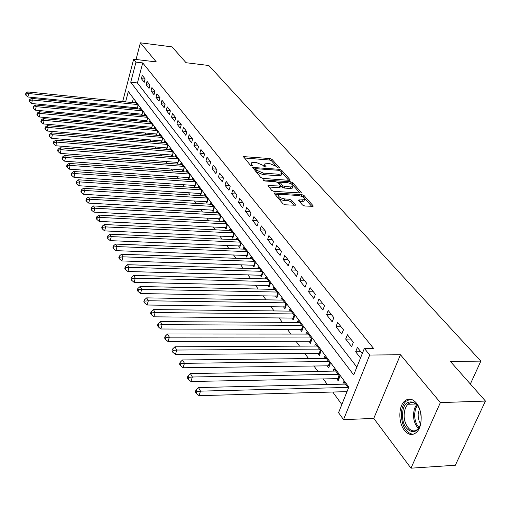<?xml version="1.0" encoding="UTF-8"?>
<svg xmlns="http://www.w3.org/2000/svg" width="511" height="511" viewBox="0 0 511 511"><rect width="100%" height="100%" fill="white"/><g stroke="black" fill="none" stroke-linecap="round" stroke-linejoin="round"><path stroke-width="0.77" d="M278.802 168.087L279.313 167.621L272.069 159.438L269.987 158.563L243.453 156.609L250.492 165.366L251.98 165.998L252.536 165.526L251.616 164.446L251.457 162.798L254.133 162.313L256.298 162.485L263.063 165.347L263.989 166.42L265.471 167.046L266.007 166.58L265.075 165.507L264.896 163.846L269.636 163.552L276.374 166.394L277.32 167.467L278.802 168.087M416.337 402.994C412.332 398.491 408.372 397.909 404.469 401.25C398.344 406.647 398.293 422.859 404.399 430.332C408.506 435.18 412.62 435.768 416.746 432.095C422.744 426.449 422.501 410.103 416.337 402.994M302.538 205.039L304.799 206.003L313.071 206.323L313.013 205.684L304.058 195.566L301.841 194.621L274.33 193.005L274.375 193.605L283.024 203.838L285.291 204.809L295.32 205.224L295.275 204.592L291.487 200.197L289.245 199.233L284.704 198.945C280.105 198.032 278.067 196.639 278.597 194.761L280.782 194.346L298.373 195.509C302.959 196.435 304.984 197.827 304.454 199.692L298.667 200.031L298.718 200.657L302.538 205.039M485.45 401.065L455.327 465.246L410.978 468.178L440.367 402.591L485.45 401.065L450.447 361.507L480.857 361.105L208.82 65.497L186.068 62.725L172.054 46.884L140.378 42.822L156.309 61.933L133.639 59.193L135.971 62.112L142.71 62.917L373.471 348.317L364.369 348.374L369.689 355.043L343.52 419.64L338.557 412.684L348.834 387.083L128.325 91.488L125.623 101.881M440.367 402.591L400.471 354.749L369.689 355.043M289.213 180.326L289.993 180.185L289.935 179.617L281.618 170.22L279.498 169.326L252.664 167.467L260.744 177.489L262.916 178.409L289.213 180.326M292.631 182.663L301.26 192.411L301.318 193.005L273.89 191.363L271.673 190.411L268.032 185.582L280.494 186.036L278.054 182.695L275.876 181.769L264.66 180.964L263.101 179.923L290.465 181.744L292.631 182.663L292.12 184.158L300.021 193.113M140.378 42.822L136.047 59.487M346.222 391.662L346.72 392.339M336.474 378.479L338.161 380.759L339.821 376.556L334.053 368.808L333.159 371.101M327.008 365.672L328.643 367.888L330.266 363.723L324.664 356.199L323.814 358.403M317.81 353.235L319.401 355.388L320.978 351.255L315.536 343.941L314.731 346.075M308.874 341.144L310.42 343.232L311.959 339.138L306.664 332.029L305.904 334.092M300.187 329.384L301.688 331.422L303.189 327.359L298.041 320.448L297.313 322.441M291.73 317.951L293.193 319.931L294.655 315.907L289.648 309.181L288.958 311.103M283.503 306.824L284.927 308.753L286.358 304.76L281.484 298.213L280.826 300.078M275.499 295.997L276.885 297.868L278.278 293.908L273.538 287.54L272.906 289.347M267.7 285.451L269.054 287.278L270.415 283.35L265.797 277.147L265.19 278.891M260.105 275.18L261.421 276.956L262.756 273.059L258.253 267.017L257.678 268.716M252.709 265.164L253.986 266.902L255.289 263.037L250.901 257.148L250.352 258.796M245.497 255.411L246.743 257.097L248.014 253.271L243.741 247.528L243.21 249.125M238.458 245.893L239.678 247.541L240.924 243.747L236.753 238.145L236.248 239.697M231.598 236.619L232.792 238.222L234.006 234.46L229.937 228.992L229.458 230.499M224.91 227.561L226.066 229.132L227.261 225.396L223.288 220.062L222.828 221.531M218.376 218.727L219.506 220.26L220.675 216.555L216.798 211.35L216.351 212.774M212.001 210.098L213.106 211.592L214.243 207.92L210.462 202.841L210.034 204.221M205.773 201.679L206.853 203.135L207.971 199.494L204.272 194.531L203.863 195.879M199.686 193.452L200.74 194.876L201.839 191.261L198.23 186.413L197.834 187.722M193.746 185.41L194.774 186.802L195.847 183.219L192.321 178.48L191.944 179.757M187.939 177.553L188.942 178.914L189.996 175.356L186.547 170.725L186.183 171.971M182.261 169.869L183.245 171.204L184.273 167.672L180.907 163.15L180.549 164.357M176.704 162.357L177.668 163.661L178.684 160.16L175.382 155.734L175.043 156.915M171.274 155.012L172.22 156.289L173.21 152.815L169.984 148.484L169.658 149.64M165.96 147.826L166.886 149.071L167.857 145.629L164.702 141.394L164.389 142.518M160.761 140.793L161.668 142.013L162.619 138.596L159.534 134.45L159.228 135.549M155.676 133.914L156.558 135.108L157.497 131.717L154.475 127.654L154.181 128.727M150.694 127.175L151.556 128.344L152.482 124.978L149.519 121.005L149.238 122.046M145.814 120.577L146.663 121.72L147.57 118.38L144.67 114.49L144.396 115.512M141.036 114.113L141.866 115.237L142.754 111.922L139.918 108.108L139.65 109.105M145.124 78.937L142.269 75.328L141.387 78.675L144.23 82.303L145.124 78.937M149.966 85.062L147.053 81.37L146.152 84.749L149.059 88.448L149.966 85.062M154.91 91.309L151.933 87.547L151.013 90.945L153.983 94.727L154.91 91.309M159.956 97.697L156.915 93.852L155.983 97.275L159.01 101.14L159.956 97.697L155.983 97.275M165.11 104.218L162.006 100.29L161.054 103.746L164.152 107.687L165.11 104.218M170.38 110.881L167.206 106.863L166.235 110.35L169.403 114.381L170.38 110.881M175.765 117.69L172.52 113.589L171.53 117.096L174.768 121.222L175.765 117.69M181.271 124.652L177.949 120.455L176.947 124.001L180.249 128.21L181.271 124.652M186.898 131.774L183.506 127.482L182.478 131.052L185.857 135.358L186.898 131.774M192.653 139.056L189.185 134.668L188.137 138.264L191.593 142.671L192.653 139.056M198.543 146.504L194.991 142.013L193.925 145.641L197.463 150.151L198.543 146.504M204.566 154.124L200.938 149.531L199.846 153.191L203.467 157.803L204.566 154.124M210.736 161.93L207.019 157.222L205.907 160.914L209.612 165.634L210.736 161.93M217.054 169.914L213.247 165.098L212.11 168.822L215.904 173.657L217.054 169.914M223.518 178.096L219.621 173.165L218.465 176.915L222.349 181.871L223.518 178.096M230.148 186.477L226.149 181.424L224.968 185.212L228.947 190.284L230.148 186.477M236.938 195.068L232.844 189.888L231.636 193.707L235.712 198.907L236.938 195.068M243.9 203.876L239.704 198.562L238.465 202.413L242.648 207.741L243.9 203.876M251.035 212.902L246.73 207.46L245.472 211.337L249.758 216.805L251.035 212.902M258.355 222.164L253.941 216.575L252.651 220.49L257.046 226.098L258.355 222.164M265.867 231.662L261.338 225.932L260.016 229.88L264.532 235.635L265.867 231.662M273.577 241.416L268.927 235.533L267.579 239.518L272.21 245.421L273.577 241.416M281.491 251.425L276.719 245.389L275.333 249.406L280.092 255.468L281.491 251.425M289.622 261.709L284.716 255.506L283.305 259.562L288.185 265.784L289.622 261.709M297.977 272.274L292.937 265.899L291.487 269.993L296.508 276.387L297.977 272.274M306.562 283.139L301.381 276.585L299.9 280.711L305.054 287.284L306.562 283.139M315.389 294.304L310.062 287.565L308.542 291.73L313.843 298.488L315.389 294.304M324.472 305.789L318.992 298.858L317.433 303.061L322.888 310.017L324.472 305.789M333.817 317.612L328.177 310.477L326.58 314.719L332.195 321.873L333.817 317.612M343.443 329.78L337.63 322.435L335.989 326.714L341.77 334.085L343.443 329.78M353.35 342.319L347.371 334.75L345.679 339.068L351.632 346.656L353.35 342.319M142.71 62.917L137.44 82.961L356.85 367.102M362.273 353.599L357.4 347.435L355.662 351.792L360.517 357.975M130.848 113.123L131.685 114.285M135.543 119.606L136.443 120.845M140.333 126.223L141.292 127.552M145.226 132.981L146.255 134.399M150.228 139.886L151.32 141.4M155.338 146.944L156.5 148.554M160.556 154.156L161.795 155.861M165.896 161.527L167.206 163.341M171.351 169.064L172.744 170.987M176.934 176.774L178.409 178.812M182.644 184.663L184.203 186.822M188.489 192.736L190.137 195.017M194.467 200.995L196.218 203.404M200.593 209.453L202.439 212.001M206.866 218.12L208.814 220.803M213.291 226.993L215.342 229.822M219.877 236.088L222.042 239.071M226.629 245.414L228.909 248.557M233.553 254.97L235.948 258.285M240.649 264.775L243.179 268.269M247.937 274.841L250.594 278.514M255.411 285.164L258.208 289.028M263.088 295.767L266.033 299.836M270.977 306.657L274.068 310.937M279.076 317.848L282.334 322.345M287.406 329.352L290.829 334.079M295.965 341.176L299.567 346.151M304.773 353.344L308.561 358.575M313.843 365.863L317.823 371.363M323.176 378.753L327.359 384.534M332.782 392.033L341.833 404.527M133.403 98.297L132.285 102.558M131.052 107.253L130.797 108.23M136.36 107.783L137.152 108.856M135.006 102.832L135.262 101.855L138.047 105.592L137.178 108.862M342.779 384.17L343.724 381.794L348.419 388.105M470.363 384.01L480.857 361.105M400.471 354.749L373.771 418.407L410.978 468.178M373.771 418.407L343.52 419.64M135.971 62.112L130.739 82.22L353.714 374.921L364.369 348.374M121.196 107.278L121.446 106.301M122.672 101.58L133.639 59.193M124.397 106.595L124.141 107.566M137.44 82.961L130.739 82.22M141.387 78.675L145.086 79.09M146.152 84.749L149.94 85.165M151.013 90.945L154.897 91.367M161.054 103.746L165.059 104.155M166.235 110.35L170.278 110.753M171.53 117.096L175.605 117.492M176.947 124.001L181.054 124.384M182.478 131.052L186.624 131.429M188.137 138.264L192.321 138.634M193.925 145.641L198.147 145.999M199.846 153.191L204.106 153.536M205.907 160.914L210.2 161.252M212.11 168.822L216.447 169.147M218.465 176.915L222.834 177.234M224.968 185.212L229.382 185.512M231.636 193.707L236.088 193.995M238.465 202.413L242.961 202.688M245.472 211.337L250.007 211.599M252.651 220.49L257.231 220.733M260.016 229.88L264.641 230.11M267.579 239.518L272.242 239.723M275.333 249.406L280.047 249.592M283.305 259.562L288.057 259.729M291.487 269.993L296.291 270.14M299.9 280.711L304.741 280.839M308.542 291.73L313.435 291.832M317.433 303.061L322.377 303.138M326.58 314.719L331.569 314.77M335.989 326.714L341.035 326.74M345.679 339.068L350.776 339.061M355.662 351.792L360.811 351.753M264.615 164.702L264.379 166.714M251.182 163.661L250.958 165.705M277.55 167.659L271.584 160.901L269.508 160.026L244.239 157.969M255.359 168.994L253.437 168.847M288.696 180.287L280.852 171.466M280.379 170.936L278.897 170.304L255.468 168.656L256.484 170.176L263.35 173.095L279.032 174.27L281.58 173.817L281.395 172.079L280.379 170.936M255.404 168.847L255.021 170.527L255.506 169.026M281.229 174.027L281.076 175.305L278.533 175.765L262.858 174.596L255.998 171.683L255.021 170.527M268.78 186.988L279.172 187.703L280.085 187.243M277.665 182.363L279.945 182.529M289.852 183.238L290.465 181.744M290.804 186.956L292.905 186.579C293.378 184.79 291.385 183.449 286.939 182.561L280.054 182.267L282.5 185.602L284.691 186.534L290.804 186.956L290.286 188.47L292.388 188.086L292.669 187.269M279.951 182.568L279.6 184.35L280.105 182.836M290.286 188.47L284.173 188.048L281.989 187.115L279.6 184.35M292.12 184.158L289.954 183.245M304.23 200.338L303.917 201.219L299.414 201.449M278.297 195.643L278.073 196.301C277.55 198.185 279.581 199.577 284.18 200.491L284.704 198.945M294.055 205.345L290.957 201.736L288.715 200.778L284.18 200.491M311.78 206.431L303.528 197.08L301.171 196.135M278.744 194.659L275.059 194.416M136.073 102.941L27.709 91.923L28.635 93.519L27.875 96.981L137.427 107.891L138.04 105.585M26.221 93.883L25.85 93.245L25.55 94.624L25.914 95.27L26.221 93.883L28.635 93.519L137.229 104.499M25.85 93.245L27.709 91.923M27.875 96.981L25.914 95.27M402.636 414.197C402.872 394.952 422.278 399.634 421.134 419.244C420.642 439.045 401.269 433.149 402.636 414.197M418.426 406.973C415.041 402.195 411.54 401.288 407.925 404.258C405.689 406.539 404.45 409.905 404.201 414.351C403.409 425.484 412.198 435.187 417.781 428.953L419.838 425.848M420.489 423.798L419.058 420.777L418.196 416.535L418.151 414.357L419.378 408.947M410.461 399.168L405.945 401.301C403.16 404.124 401.614 408.308 401.301 413.833C401.71 425.963 405.625 432.798 413.048 434.324M140.742 109.213L31.439 98.374L32.385 100.015L31.612 103.497L142.141 114.221M29.938 100.38L29.561 99.722L29.255 101.114L29.632 101.772L29.938 100.38L32.385 100.015L141.924 110.804M29.561 99.722L31.439 98.374M31.612 103.497L29.632 101.772M145.514 115.62L35.246 104.972L36.211 106.646L35.431 110.159L146.944 120.685M33.739 107.01L33.356 106.339L33.049 107.744L33.432 108.415L33.739 107.01L36.211 106.646L146.721 117.243M33.356 106.339L35.246 104.972M35.431 110.159L33.432 108.415M150.381 122.155L39.143 111.717L40.126 113.423L39.328 116.968L151.85 127.284M37.629 113.787L37.233 113.103L36.92 114.521L37.309 115.205L37.629 113.787L40.126 113.423L151.614 123.815M37.233 113.103L39.143 111.717M39.328 116.968L37.309 115.205M155.35 128.836L43.122 118.603L44.131 120.353L43.32 123.924L156.858 134.016M41.602 120.724L41.199 120.021L40.874 121.446L41.276 122.148L41.602 120.724L44.131 120.353L156.609 130.522M41.199 120.021L43.122 118.603M43.32 123.924L41.276 122.148M160.428 135.651L47.191 125.655L48.226 127.437L47.395 131.04L161.974 140.902M45.664 127.807L45.255 127.092L44.923 128.529L45.332 129.251L45.664 127.807L48.226 127.437L161.719 137.382M45.255 127.092L47.191 125.655M47.395 131.04L45.332 129.251M165.621 142.62L51.356 132.86L52.409 134.687L51.566 138.315L167.206 147.935M49.816 135.057L49.401 134.323L49.062 135.773L49.484 136.507L49.816 135.057L52.409 134.687L166.931 144.389M49.401 134.323L51.356 132.86M51.566 138.315L49.484 136.507M170.923 149.742L55.616 140.231L56.695 142.103L55.833 145.763L172.552 155.12M54.07 142.473L53.642 141.726L53.297 143.189L53.725 143.936L54.07 142.473L56.695 142.103L172.264 151.543M53.642 141.726L55.616 140.231M55.833 145.763L53.725 143.936M176.34 157.018L59.972 147.775L61.077 149.691L60.196 153.383L178.013 162.466M58.42 150.062L57.979 149.295L57.628 150.771L58.069 151.537L58.42 150.062L61.077 149.691L177.713 158.864M57.979 149.295L59.972 147.775M60.196 153.383L58.069 151.537M181.884 164.459L64.431 155.497L65.561 157.458L64.667 161.182L183.602 169.978M62.872 157.829L62.425 157.043L62.067 158.531L62.514 159.323L62.872 157.829L65.561 157.458L183.289 166.35M62.425 157.043L64.431 155.497M64.667 161.182L62.514 159.323M187.55 172.073L68.998 163.405L70.154 165.411L69.241 169.167L189.313 177.656M67.433 165.788L66.973 164.983L66.609 166.484L67.069 167.289L67.433 165.788L70.154 165.411L188.987 174.002M66.973 164.983L68.998 163.405M69.241 169.167L67.069 167.289M193.343 179.853L73.673 171.504L74.862 173.561L73.929 177.343L195.164 185.512M72.102 173.932L71.629 173.108L71.259 174.621L71.732 175.445L72.102 173.932L74.862 173.561L194.819 181.827M71.629 173.108L73.673 171.504M73.929 177.343L71.732 175.445M199.277 187.818L78.464 179.802L79.684 181.903L78.732 185.723L201.142 193.554M76.886 182.28L76.401 181.437L76.024 182.964L76.509 183.807L76.886 182.28L79.684 181.903L200.778 189.837M76.401 181.437L78.464 179.802M78.732 185.723L76.509 183.807M205.345 195.969L83.376 188.297L84.622 190.456L83.651 194.308L207.268 201.781M81.792 190.833L81.294 189.964L80.91 191.504L81.402 192.372L81.792 190.833L84.622 190.456L206.885 198.038M81.294 189.964L83.376 188.297M83.651 194.308L81.402 192.372M211.56 204.317L88.409 197.016L89.687 199.226L88.697 203.11L213.534 210.206M86.819 199.597L86.308 198.715L85.912 200.267L86.423 201.155L86.819 199.597L89.687 199.226L213.138 206.431M86.308 198.715L88.409 197.016M88.697 203.11L86.423 201.155M217.922 212.857L93.57 205.946L94.88 208.22L93.864 212.135L219.954 218.829M91.967 208.59L91.45 207.683L91.047 209.248L91.565 210.162L91.967 208.59L94.88 208.22L219.538 215.029M91.45 207.683L93.57 205.946M93.864 212.135L91.565 210.162M224.444 221.614L98.859 215.112L100.207 217.437L99.172 221.391L226.533 227.67M97.256 217.814L96.72 216.881L96.311 218.459L96.841 219.398L97.256 217.814L100.207 217.437L226.098 223.831M96.72 216.881L98.859 215.112M99.172 221.391L96.841 219.398M231.119 230.582L104.295 224.514L105.675 226.903L104.614 230.895L233.272 236.721M102.679 227.28L102.13 226.322L101.715 227.912L102.257 228.871L102.679 227.28L105.675 226.903L232.812 232.856M102.13 226.322L104.295 224.514M104.614 230.895L102.257 228.871M237.966 239.774L109.865 234.166L111.283 236.619L110.197 240.643L240.183 246.002M108.249 236.989L107.687 236.005L107.253 237.615L107.821 238.599L108.249 236.989L111.283 236.619L239.704 242.105M107.687 236.005L109.865 234.166M110.197 240.643L107.821 238.599M244.98 249.196L115.588 244.073L117.045 246.589L115.933 250.652L247.267 255.519M113.966 246.966L113.391 245.957L112.95 247.58L113.525 248.589L113.966 246.966L117.045 246.589L246.762 251.584M113.391 245.957L115.588 244.073M115.933 250.652L113.525 248.589M252.179 258.86L121.465 254.248L122.959 256.835L121.829 260.936L254.535 265.279M119.842 257.212L119.242 256.171L118.795 257.812L119.389 258.847L119.842 257.212L122.959 256.835L254.005 261.313M119.242 256.171L121.465 254.248M121.829 260.936L119.389 258.847M259.556 268.773L127.507 264.704L129.04 267.362L127.884 271.494L261.99 275.288M125.872 267.738L125.265 266.672L124.799 268.32L125.412 269.393L125.872 267.738L129.04 267.362L261.434 271.29M125.265 266.672L127.507 264.704M127.884 271.494L125.412 269.393M267.132 278.942L133.716 275.455L135.294 278.188L134.106 282.359L269.648 285.566M132.074 278.559L131.448 277.46L130.976 279.127L131.602 280.226L132.074 278.559L135.294 278.188L269.061 281.529M131.448 277.46L133.716 275.455M134.106 282.359L131.602 280.226M274.912 289.386L140.097 286.505L141.719 289.315L140.499 293.525L277.505 296.112M138.455 289.686L137.81 288.555L137.325 290.242L137.97 291.366L138.455 289.686L141.719 289.315L276.885 292.043M137.81 288.555L140.097 286.505M140.499 293.525L137.97 291.366M282.896 300.11L146.663 297.868L148.331 300.762L147.085 305.01L285.572 306.945M145.015 301.132L144.351 299.97L143.853 301.669L144.517 302.831L145.015 301.132L148.331 300.762L284.927 302.838M144.351 299.97L146.663 297.868M147.085 305.01L144.517 302.831M291.104 311.129L153.415 309.564L155.14 312.54L153.856 316.826L293.87 318.078M151.767 312.911L151.084 311.716L150.573 313.428L151.256 314.623L151.767 312.911L155.14 312.54L293.186 313.933M151.084 311.716L153.415 309.564M153.856 316.826L151.256 314.623M299.535 322.454L160.371 321.611L162.147 324.677L160.831 328.995L302.391 329.512M158.723 325.041L158.014 323.808L157.497 325.539L158.199 326.765L158.723 325.041L162.147 324.677L301.675 325.328M158.014 323.808L160.371 321.611M160.831 328.995L158.199 326.765M308.203 334.092L167.538 334.009L169.358 337.171L168.01 341.533L311.154 341.271M165.883 337.528L165.155 336.264L164.619 338.007L165.347 339.278L165.883 337.528L169.358 337.171L310.407 337.049M165.155 336.264L167.538 334.009M168.01 341.533L165.347 339.278M317.114 346.062L174.915 346.79L176.8 350.041L175.414 354.449L320.173 353.369M173.261 350.405L172.514 349.096L171.964 350.859L172.712 352.162L173.261 350.405L176.8 350.041L319.381 349.109M172.514 349.096L174.915 346.79M175.414 354.449L172.712 352.162M326.286 358.377L182.523 359.961L184.465 363.315L183.04 367.76L329.454 365.812M180.868 363.672L180.096 362.331L179.533 364.107L180.3 365.454L180.868 363.672L184.465 363.315L328.618 361.513M180.096 362.331L182.523 359.961M183.04 367.76L180.3 365.454M335.727 371.056L190.373 373.547L192.372 377.009L190.91 381.493L339.004 378.619M188.712 377.361L187.92 375.975L187.339 377.77L188.131 379.156L188.712 377.361L192.372 377.009L338.129 374.282M187.92 375.975L190.373 373.547M190.91 381.493L188.131 379.156M345.449 384.106L198.466 387.562L200.529 391.139L199.035 395.661L347.001 391.643M196.812 391.49L195.988 390.053L195.394 391.867L196.211 393.298L196.812 391.49L200.529 391.139L347.921 387.434M195.988 390.053L198.466 387.562M199.035 395.661L196.211 393.298M279.159 168.074L279.313 167.621M252.389 165.973L252.536 165.526M265.861 167.033L266.007 166.58M264.641 166.841L265.075 165.507M251.182 165.8L251.616 164.446M243.932 157.612L244.303 156.455M269.508 160.026L269.987 158.563M271.584 160.901L272.069 159.438M253.13 168.483L253.507 167.314M279.159 170.342L279.498 169.326M281.12 171.702L281.618 170.22M289.705 180.3L289.935 179.617M255.998 171.683L256.484 170.176M262.858 174.596L263.35 173.095M278.533 175.765L279.032 174.27M301.011 193.126L301.26 192.411M268.467 186.624L268.863 185.429M279.172 187.703L279.683 186.183M263.44 180.562L263.682 179.815M281.989 187.115L282.5 185.602M284.173 188.048L284.691 186.534M299.056 201.04L299.452 199.884M301.848 201.602L302.378 200.076M288.715 200.778L289.245 199.233M290.957 201.736L291.487 200.197M295.013 205.352L295.275 204.592M274.752 194.052L275.154 192.851M301.318 196.141L301.841 194.621M303.528 197.08L304.058 195.566M312.745 206.444L313.013 205.684M418.337 428.333C415.021 424.845 413.405 420.068 413.482 413.987L414.402 408.704L416.567 404.642M417.289 405.415L415.43 409.228L414.638 414.025C414.549 419.601 415.98 424.092 418.937 427.496M142.115 114.221L142.741 111.896M146.906 120.679L147.538 118.341M151.793 127.277L152.438 124.92M156.781 134.01L157.439 131.634M161.878 140.889L162.549 138.5M167.084 147.922L167.768 145.507M172.411 155.108L173.108 152.674M177.847 162.447L178.556 160M183.411 169.959L184.132 167.487M189.102 177.636L189.837 175.145M194.921 185.487L195.675 182.976M200.874 193.522L201.641 190.993M206.968 201.749L207.747 199.201M213.202 210.168L214.007 207.594M219.596 218.791L220.407 216.198M226.137 227.625L226.973 225.006M232.844 236.67L233.693 234.038M239.71 245.944L240.585 243.287M246.756 255.455L247.65 252.779M253.98 265.209L254.893 262.507M261.396 275.212L262.328 272.484M269.003 285.483L269.955 282.73M276.809 296.022L277.786 293.25M277.479 296.112L278.265 293.889M284.831 306.843L285.828 304.051M285.508 306.932L286.307 304.69M293.071 317.963L294.093 315.146M293.755 318.053L294.572 315.792M301.535 329.391L302.582 326.548M302.225 329.474L303.068 327.2M310.241 341.137L311.314 338.269M310.937 341.227L311.799 338.927M319.19 353.222L320.295 350.329M319.899 353.305L320.78 350.987M328.401 365.652L329.531 362.74M329.116 365.735L330.023 363.398M337.88 378.447L339.042 375.508M338.608 378.53L339.534 376.173M281.076 175.305L281.58 173.817M279.983 187.556L280.494 186.036M292.388 188.086L292.905 186.579M298.552 200.369L298.667 200.031M303.917 201.219L304.454 199.692M274.222 193.33L274.33 193.005M415.82 403.99L407.925 404.258"/></g></svg>

